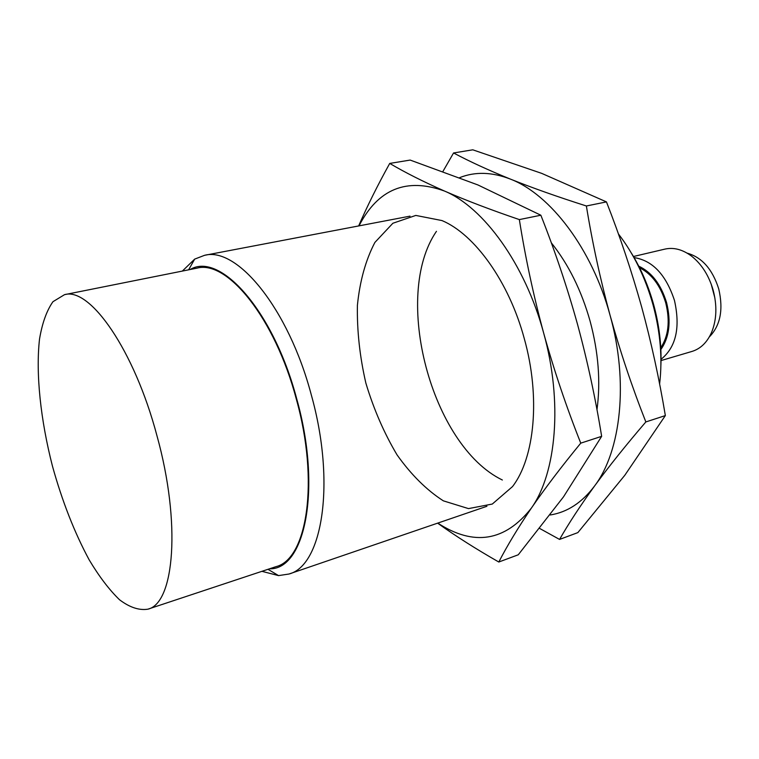 <?xml version="1.0" encoding="UTF-8"?>
<svg xmlns="http://www.w3.org/2000/svg" width="759" height="759" viewBox="0 0 759 759"><rect width="100%" height="100%" fill="white"/><g stroke="black" fill="none" stroke-linecap="round" stroke-linejoin="round"><path stroke-width="1.14" d="M639.069 267.51C651.516 273.591 660.406 285.393 665.747 302.898C670.244 321.256 668.489 336.36 660.463 348.229M709.333 336.911C720.405 325.602 723.536 309.596 718.726 288.875C712.445 269.198 701.923 257.292 687.132 253.136M714.902 298.069L711.202 284.122M660.928 360.601L692.037 351.417C700.623 348.751 707.16 342.375 711.638 332.271C716.686 319.748 717.208 305.735 713.175 290.232C708.868 275.46 701.62 264.056 691.43 256.03C682.54 249.474 673.698 247.159 664.922 249.104L633.348 256.533M660.918 359.415C676.003 347.356 680.519 327.708 674.476 300.469C666.004 274.692 652.484 260.384 633.926 257.567M660.567 349.946C669.296 337.793 671.298 322.034 666.582 302.651C660.918 284.179 651.497 271.95 638.31 265.963M660.909 364.823C661.63 345.098 659.21 325.051 653.66 304.663C648.385 285.735 640.909 268.477 631.241 252.87M659.609 384.054C662.616 358.646 660.406 332.186 652.996 304.682C645.311 277.443 633.784 253.867 618.424 233.952M261.912 571.328L278.553 575.607L288.98 574.022C322.423 565.673 336.009 482.866 311.275 394.803C288.411 308.306 237.026 246.381 204.522 255.328L194.674 259.113L182.34 271.086M269.483 568.804C305.061 569.981 321.977 488.616 296.712 398.845C273.439 310.507 219.92 251.428 190.167 269.511M147.882 609.183L276.077 566.622C307.177 559.041 319.416 481.386 296.285 398.978C274.891 318.002 227.121 259.663 196.97 268.155L64.524 294.663L52.959 301.693C46.716 310.573 42.238 323.021 39.525 339.055C35.616 373.466 40.588 419.983 52.466 466.168C62.21 501.282 74.448 532.514 89.183 559.876C99.116 576.489 109.22 589.771 119.495 599.733C129.647 607.409 139.106 610.559 147.882 609.183C174.39 603.367 181.24 523.169 156.961 435.742C134.267 349.918 89.923 286.921 64.524 294.663M550.218 514.981C567.277 512.287 582.087 502.6 594.62 485.921C621.052 451.093 628.737 381.568 610.103 315.421C592.238 249.047 550.389 194.313 510.314 179.067C488.483 170.187 469.565 161.487 453.559 152.967L442.99 171.354M453.559 152.967L472.781 149.817L541.689 173.365L606.46 201.903C620.037 236.552 631.773 271.618 641.687 307.101C651.336 342.575 659.22 378.732 665.349 415.581L624.752 475.352L577.855 532.609L559.563 539.421C568.833 523.226 580.521 505.399 594.62 485.921C608.974 466.349 626.042 445.021 645.843 421.938C632.095 387.043 620.188 351.54 610.103 315.421C600.265 279.16 592.352 242.681 586.375 205.983C557.761 196.885 532.41 187.909 510.314 179.067C491.993 171.98 475.125 171.496 459.717 177.625M539.753 528.501L559.563 539.421M596.972 409.737C600.749 381.891 598.471 352.404 590.132 321.256C581.432 290.46 568.482 264.293 551.281 242.766M436.453 231.324C391.834 296.247 431.444 445.713 502.363 480.011M586.375 205.983L606.46 201.903M645.843 421.938L665.349 415.581M437.772 523.103C473.815 546.48 505.02 541.48 531.366 508.113C556.47 472.923 562.846 401.454 543.624 332.945C525.133 264.208 483.511 207.188 444.451 191.031C423.18 181.619 404.936 172.416 389.728 163.422C377.546 185.395 367.185 206.239 358.646 225.945M389.728 163.422L410.164 160.073L477.923 184.949L540.854 215.224C555.009 251.039 567.201 287.31 577.438 324.027C587.4 360.734 595.473 398.171 601.65 436.34L563.51 496.841L518.255 554.791L498.805 562.021C507.164 545.778 518.018 527.809 531.366 508.113C544.981 488.322 561.451 466.662 580.758 443.152C566.423 407.071 554.042 370.335 543.624 332.945C533.463 295.393 525.37 257.605 519.346 219.588C490.969 209.92 466.007 200.395 444.451 191.031C406.511 177.34 378.029 188.953 358.998 225.878M437.62 523.15C455.599 536.044 475.997 549.004 498.805 562.021M524.289 338.628C508.995 281.76 474.641 234.237 442.004 220.575L415.809 215.423L392.868 223.26L374.88 242.444C365.677 260.052 359.851 281.01 357.404 305.308C356.948 330.687 359.766 356.626 365.866 383.105C373.684 409.139 384.082 433.066 397.052 454.888C411.198 474.783 426.643 490.105 443.36 500.845L468.493 508.606L492.297 504.052L512.505 486.595C534.734 457.829 540.645 396.938 524.289 338.628M519.346 219.588L540.854 215.224M580.758 443.152L601.65 436.34M288.98 574.022L486.917 506.281M204.522 255.328L410.021 216.144M267.993 569.307L278.553 575.607M188.621 269.825L194.674 259.113"/></g></svg>
